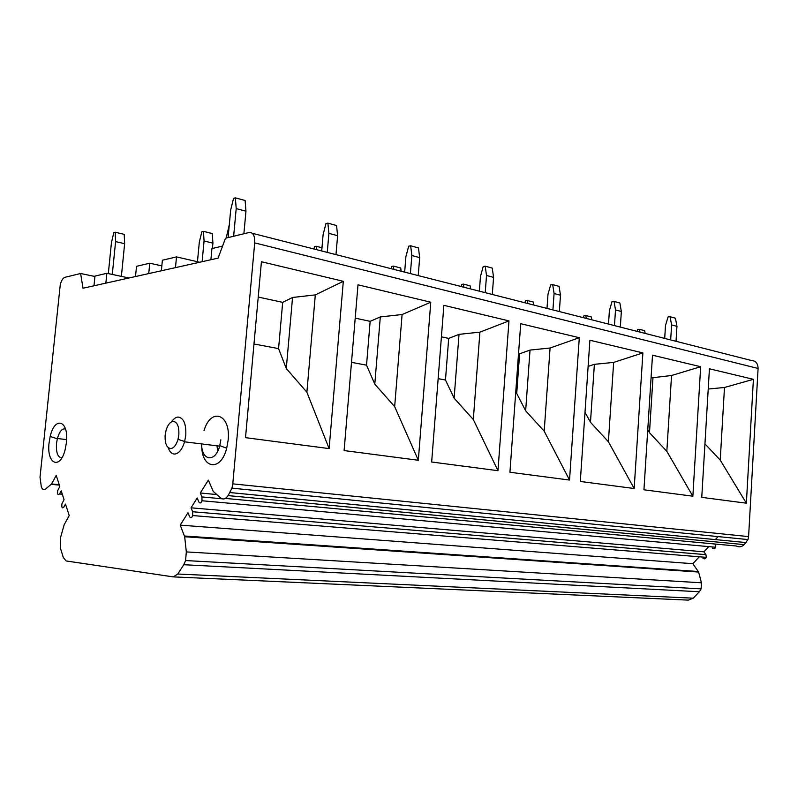 <?xml version="1.0" encoding="UTF-8"?>
<svg xmlns="http://www.w3.org/2000/svg" width="798" height="798" viewBox="0 0 798 798"><rect width="100%" height="100%" fill="white"/><g stroke="black" fill="none" stroke-linecap="round" stroke-linejoin="round"><path stroke-width="1.2" d="M225.335 498.411L736.255 546.002C739.088 547.418 741.731 546.949 744.175 544.615L747.965 539.568L748.594 536.605L758.09 368.457L254.712 242.891C254.961 235.689 253.096 232.218 249.116 232.487L225.495 238.233L218.113 258.133L83.012 288.228L80.618 273.495L64.887 277.325C62.952 278.023 61.426 280.447 60.279 284.587L40.02 477.224L41.287 486.66C42.294 489.553 43.72 490.351 45.546 489.054L51.581 483.977L56.219 475.389L59.8 486.481L57.675 490.7C57.306 494.331 57.915 495.418 59.501 493.972L61.217 490.85L64.059 499.648L61.905 503.867C61.536 507.538 62.154 508.645 63.76 507.219L65.496 504.087L69.217 515.608L64.149 524.795L60.648 537.214L60.488 548.386L63.321 557.473L66.174 560.954L173.256 576.894L177.794 574.021L183.769 564.715L185.575 560.555L186.323 551.907L184.677 536.745L180.228 525.134L692.864 563.707L699.307 556.785M664.694 338.402L665.502 325.524L668.056 316.946L670.091 316.736L671.607 324.936L670.669 339.928M676.026 341.285L676.953 326.362L675.427 318.203L670.091 316.736M671.607 324.936L676.953 326.362M645.123 333.414L644.634 330.661L639.497 329.345L637.632 329.514L637.093 331.37M639.497 329.345L639.986 332.108M608.505 324.078L609.403 310.631L612.016 301.654L614.051 301.415L615.507 309.943L614.47 325.604M620.325 327.09L621.353 311.499L619.876 303.011L614.051 301.415M615.507 309.943L621.353 311.499M591.847 319.838L591.378 316.976L585.802 315.539L583.937 315.749L583.388 317.674M585.802 315.539L586.271 318.412M546.989 308.397L547.987 294.332L550.66 284.916L552.695 284.627L554.081 293.534L552.924 309.913M559.338 311.549L560.485 295.24L559.089 286.382L552.695 284.627M554.081 293.534L560.485 295.24M533.872 305.055L533.433 302.083L527.348 300.527L525.503 300.766L524.934 302.781M527.348 300.527L527.797 303.509M479.359 291.16L480.476 276.417L483.209 266.502L485.214 266.173L486.511 275.48L485.224 292.657M492.296 294.462L493.573 277.365L492.266 268.108L485.214 266.173M486.511 275.48L493.573 277.365M470.561 288.926L470.142 285.824L463.498 284.118L461.663 284.397L461.084 286.502M463.498 284.118L463.907 287.23M404.656 272.128L405.903 256.627L408.696 246.173L410.671 245.794L411.848 255.53L410.391 273.584M418.232 275.589L419.668 257.614L418.481 247.929L410.671 245.794M411.848 255.53L419.668 257.614M401.125 271.23L400.746 267.998L393.434 266.113L391.638 266.432L391.05 268.657M393.434 266.113L393.813 269.365M321.704 250.981L323.11 234.652L325.953 223.6L327.878 223.151L328.896 233.365L327.26 252.397M335.978 254.622L337.604 235.689L336.566 225.525L327.878 223.151M328.896 233.365L337.604 235.689M313.883 248.986L314.482 246.652L316.237 246.283L316.567 249.674M321.983 247.759L316.237 246.283M175.48 267.629L176.508 256.906L199.68 262.243M176.508 256.906L162.383 260.228L161.356 270.771M148.737 273.584L149.755 263.2L161.834 265.894M149.755 263.2L136.518 266.323L135.5 276.537M210.901 259.739L211.949 248.567L222.592 246.063M105.855 283.14L106.852 273.295L128.967 277.993M106.852 273.295L94.972 276.098L93.984 285.784M212.418 248.457L212.916 243.131L212.258 233.545L203.43 231.35L201.844 231.759L199.32 242.153L197.455 261.724M203.43 231.35L204.069 240.986L212.916 243.131M202.113 261.694L204.069 240.986M226.173 238.073L229.305 224.677M108.329 273.614L111.431 242.742L113.795 232.617L115.181 232.218L115.59 241.604L112.289 274.452M121.376 276.377L124.638 243.689L124.219 234.353L115.181 232.218M124.638 243.689L115.59 241.604M228.108 237.595L230.662 210.113L233.535 198.383L235.39 197.854L236.198 208.597L233.644 236.248M243.889 233.754L245.954 211.201L245.116 200.517L235.39 197.854M236.198 208.597L245.954 211.201M94.932 276.487L80.618 273.495M173.874 576.914L688.325 600.116L693.253 598.181L699.367 591.747L701.143 588.864L701.422 582.789L698.619 572.056L692.864 563.707M702.829 558.001C704.155 559.298 705.302 559.079 706.27 557.353L192.697 515.558C191.69 518.052 190.642 518.411 189.565 516.635L187.989 512.705L180.228 525.134M192.697 515.558L192.627 511.747L191.041 507.817L703.926 551.827L708.774 546.62M706.27 557.353L705.951 554.66L703.926 551.827M712.235 547.927C713.582 549.214 714.749 548.994 715.726 547.248L202.004 500.755C200.986 503.279 199.919 503.658 198.812 501.892L197.196 497.962L191.041 507.817M202.004 500.755L201.924 496.925L200.298 492.994L216.817 494.561M715.726 547.248L715.018 544.027M715.317 539.598L718.11 536.595M254.712 242.891L232.777 483.857L231.969 488.157L228.078 495.598C225.654 499.069 223.201 499.867 220.727 497.972L213.275 491.468L208.348 480.117L200.298 492.994M666.829 451.339L671.547 375.509L700.674 366.711L652.505 355.2L643.936 489.792L692.854 496.196L666.829 451.339L649.482 432.706L647.767 429.733M700.674 366.711L692.854 496.196M608.395 441.743L613.652 362.402L642.889 352.906L589.902 340.237L580.306 481.463L634.171 488.516L608.395 441.743L590.47 422.272L585.004 412.287M642.889 352.906L634.171 488.516M544.196 431.189L550.071 348.018L579.298 337.704L520.715 323.709L509.922 472.256L569.533 480.057L544.196 431.189L525.653 410.81L516.715 393.424L515.668 393.234M579.298 337.704L569.533 480.057M473.314 419.549L479.907 332.148L508.974 320.896L443.868 305.335L431.658 462.012L497.972 470.69L473.314 419.549L454.122 398.172L445.474 380.018L438.162 378.641M508.974 320.896L497.972 470.69M394.661 406.631L402.092 314.542L430.78 302.213L358.003 284.816L344.108 450.561L418.322 460.266L394.661 406.631L374.791 384.137L366.531 365.165L351.499 362.342M430.78 302.213L418.322 460.266M306.881 392.207L315.31 294.901L343.32 281.305L261.425 261.734L245.505 437.663L329.125 448.596L306.881 392.207L286.283 368.496L278.572 348.616L253.983 343.988M343.32 281.305L329.125 448.596M720.225 460.107L724.484 387.479L753.402 379.319L709.432 368.806L701.751 497.354L746.369 503.189L720.225 460.107L704.943 443.868M753.402 379.319L746.369 503.189M724.484 387.479L708.225 389.035M671.547 375.509L651.058 377.903M649.482 432.706L652.993 377.314M613.652 362.402L594.38 364.337L588.126 366.392M590.47 422.272L594.38 364.337M550.071 348.018L530.022 350.083L519.598 353.803L518.55 353.574M525.653 410.81L530.022 350.083M519.598 353.803L516.715 393.424M479.907 332.148L459.02 334.362L448.695 338.402L441.414 336.826M454.122 398.172L459.02 334.362M448.695 338.402L445.474 380.018M402.092 314.542L380.307 316.926L370.152 321.355L355.21 318.113M374.791 384.137L380.307 316.926M370.152 321.355L366.531 365.165M315.31 294.901L292.547 297.484L282.682 302.362L258.233 297.056M286.283 368.496L292.547 297.484M282.682 302.362L278.572 348.616M758.09 368.457C757.93 363.359 755.686 360.696 751.337 360.487L252.338 233.305M201.814 443.947C200.517 468.556 220.577 472.895 226.702 448.227L228.138 440.217C231.081 413.963 210.862 406.9 204.029 430.671M49.087 442.85C46.394 463.907 59.95 470.471 65.107 449.833L66.433 442.591C69.077 420.386 54.793 415.688 50.184 436.486L49.087 442.85M201.625 443.917C201.455 460.905 215.231 463.04 219.669 446.152L220.847 439.798M171.54 421.843C173.575 418.8 175.75 417.204 178.094 417.035C183.69 417.893 186.253 423.987 185.784 435.329L184.577 441.813C182.153 449.563 178.812 453.643 174.572 454.062C171.73 453.932 169.585 451.768 168.139 447.568M165.166 435.119L166.084 430.232C167.809 424.745 170.193 421.793 173.236 421.374C177.326 422.022 179.191 426.511 178.832 434.82L178.014 439.339C176.248 445.164 173.794 448.247 170.642 448.596C166.602 447.788 164.767 443.289 165.166 435.119M65.516 429.015C62.204 428.197 59.491 431.359 57.376 438.511L56.508 443.399C55.99 452.735 57.775 457.543 61.855 457.833M217.684 451.229L216.996 445.823M59.351 485.094L51.281 484.356M59.222 484.675L51.581 483.977M62.304 494.221L59.501 493.972M693.253 598.181L177.794 574.021M699.367 591.747L183.769 564.715M701.422 582.789L186.323 551.907M698.619 572.056L184.677 536.745M698.38 571.528L184.508 536.007M705.951 554.66L192.627 511.747M222.063 498.79L201.924 496.925M744.175 544.615L228.078 495.598M746.11 542.58L230.024 492.566M748.594 536.605L232.777 483.857M701.143 588.864L185.575 560.555M747.965 539.568L231.969 488.157M219.809 445.653L226.702 448.227M178.014 439.339L184.667 441.494M219.669 446.152L184.577 441.813M57.316 438.77L50.184 436.486M66.643 439.598L57.376 438.511"/></g></svg>
